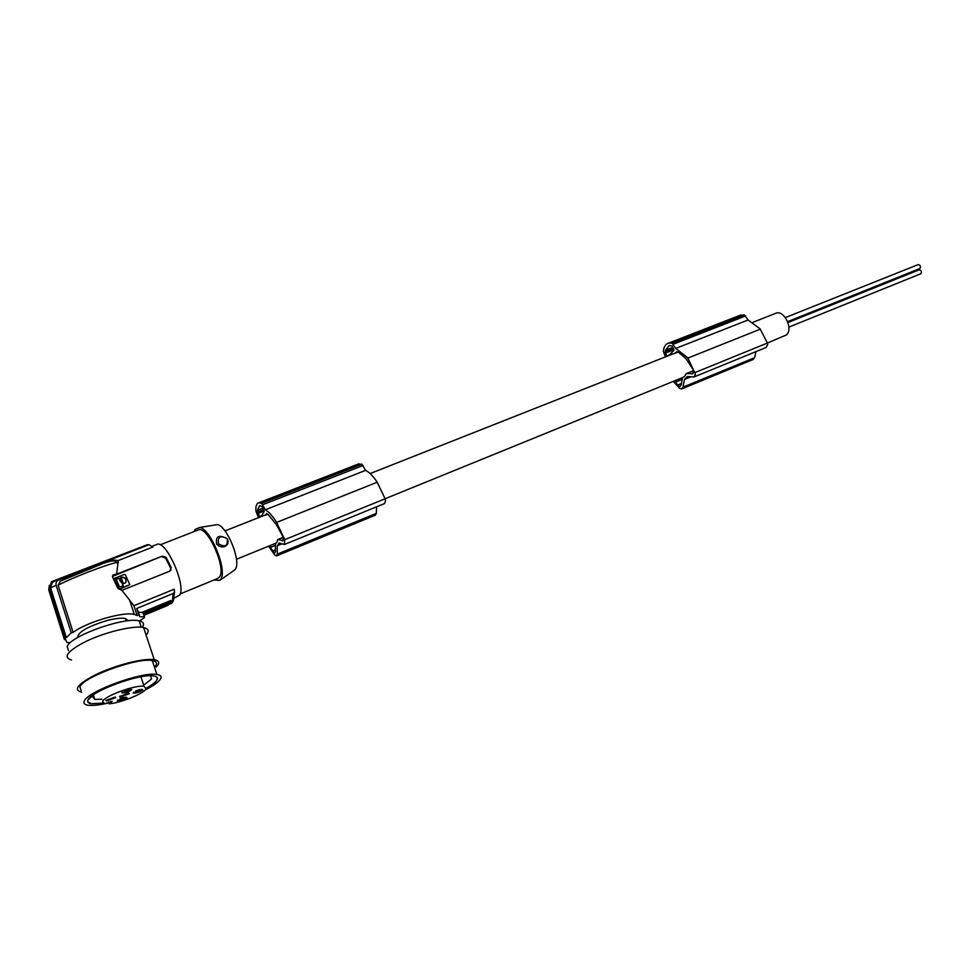 <?xml version="1.0" encoding="UTF-8"?>
<svg xmlns="http://www.w3.org/2000/svg" width="970" height="970" viewBox="0 0 970 970"><rect width="100%" height="100%" fill="white"/><g stroke="black" fill="none" stroke-linecap="round" stroke-linejoin="round"><path stroke-width="1.45" d="M767.428 343.028L786.403 334.941C793.411 329.291 784.548 310.218 776.267 313.092L775.103 313.553M681.449 383.477L677.569 385.066L680.067 386.472L681.17 385.017L682.528 377.609L684.65 376.36L686.299 373.595L693.138 373.62M275.444 549.796L272.582 550.972L274.813 552.924L275.468 551.481L275.383 543.418L276.887 542.363L277.772 539.526L283.252 540.605M677.945 352.146L673.01 353.892M691.962 374.093L693.659 371.74L693.053 369.485L685.911 358.512L678.648 352.45L676.587 351.686L674.999 353.31M739.601 315.456L744.342 314.911L748.088 319.979L760.08 328.866L767.44 343.053L767.694 344.629L766.082 347.49L694.362 376.821M755.957 351.625L754.624 357.688L753.181 359.458L681.995 388.8M668.839 355.541L673.81 350.4L672.174 346.072L669.191 345.526L665.384 350.315L672.938 347.357M677.569 385.066L674.902 380.713M667.287 356.148L669.712 354.644M665.384 350.315L665.396 353.116L666.948 355.735M665.468 356.863L663.335 351.334C663.807 346.763 665.602 344.011 668.742 343.065L671.98 343.15L675.763 348.412L687.694 357.772L695.49 374.093L693.986 376.978L687.427 376.542L684.468 379.452L683.013 387.151L681.643 388.946L679.703 388.449L673.265 381.38M693.501 370.661L686.299 373.595M675.738 382.022L682.201 379.391M690.907 376.821L684.468 379.452M687.912 358.063L760.31 329.145M671.98 343.15L744.342 314.911M671.725 343.077L744.087 314.85M675.763 348.412L748.088 319.979M917.499 269.551L917.39 270.533M917.972 264.701L918.202 264.604C920.324 265.065 920.93 266.35 920.021 268.472L787.64 321.652M918.905 269.915L919.136 269.83C921.257 270.278 921.876 271.576 920.966 273.685L788.889 327.108M283.082 537.368L277.772 539.526M267.708 514.282L265.537 515.131L266.544 513.554L268.314 514.718L276.341 524.552L282.537 535.961L283.385 538.58L282.391 540.957M272.582 550.972L269.781 545.698M265.537 515.131L264.034 515.482M260.966 516.695L264.131 511.711L262.13 506.619L259.657 505.564L257.389 510.353L262.943 508.171M259.827 517.143L259.487 516.622L261.524 515.822M257.389 510.353L259.487 516.622M258.493 517.677L255.922 511.178C255.571 506.134 256.565 503.333 258.917 502.751L261.524 503.321L265.368 509.771C269.005 512.051 272.679 516.149 276.401 522.054L284.743 539.647L284.465 544.497L279.13 542.982L277.226 545.783L277.274 554.149L276.462 555.931L274.825 555.07L268.581 546.195M357.869 464.193L361.786 464.193L365.629 470.353C369.461 472.414 373.244 476.258 376.966 481.872L385.138 498.762L385.563 500.556L384.593 503.539L284.743 544.376M376.603 506.801L376.311 513.385L375.341 515.179L276.717 555.822M281.967 543.843L277.226 545.783M276.62 522.418L377.197 482.223M261.524 503.321L361.786 464.193M261.306 503.2L361.555 464.084M265.368 509.771L365.629 470.353M270.654 547.298L275.395 545.358M234.085 570.421L235.346 569.16C241.445 561.727 227.247 526.298 217.486 524.612L214.249 525.134M214.018 579.999L219.778 580.363L220.711 579.284C227.623 570.784 211.023 529.414 199.905 527.438L195.115 529.402L194.327 531.475M216.686 544.134C219.135 546.716 221.827 547.516 224.761 546.522C228.059 544.897 228.884 542.315 227.222 538.75C218.893 534.288 215.388 536.083 216.686 544.134M197.528 530.226L198.826 529.717C208.174 526.868 226.398 568.42 219.547 577.005L217.219 578.678L180.165 593.931M156.109 544.703L157.431 544.194C166.84 541.369 186.398 586.147 179.632 595.095L173.957 598.211M111.865 561.012L114.254 560.09L118.267 560.527L116.642 574.167L162.233 556.149L166.015 557.253L171.241 567.547L169.823 571.124L121.965 590.354L133.921 605.68L174.236 589.19L174.491 592.173L173.206 593.507L136.746 608.469L138.94 615.113L137.182 615.574L133.921 605.68M118.267 560.527L152.896 547.007L149.016 544.74L145.73 545.334M116.642 574.167L113.102 574.943L112.762 577.502L117.855 588.366L121.965 590.354M112.496 576.422L162.233 556.149M144.53 616.799L143.378 613.525L144.566 616.932L144.106 617.914L139.45 620.933M145.512 545.407L51.507 581.709L49.47 588.026L65.245 637.957L64.469 639.703L65.584 639.4L66.93 642.479L70.349 642.673M129.374 693.708L128.913 693.126L119.601 696.509L120.062 697.078L129.374 693.708M142.238 627.36L142.893 626.365C144.384 623.601 143.148 621.77 139.195 620.873C124.645 616.641 70.434 635.847 67.185 646.529L68.482 650.627M144.457 616.774L143.196 613.379L169.629 602.455L168.016 605.328L143.96 615.283L168.04 605.292M143.378 613.525L141.899 612.422L170.575 600.588L169.629 602.455M71.259 632.876L56.175 585.371L50.573 587.759L66.36 637.666L71.259 632.876L73.09 632.404L58.103 585.213L60.431 581.078C75.49 573.561 110.422 560.017 114.254 560.09M56.175 585.371C55.581 582.837 56.502 580.969 58.952 579.757L148.604 544.861M138.94 615.113L139.922 616.726L144.324 616.762M136.746 608.469L138.443 612.252L141.899 612.422M138.443 612.252L139.692 616.023M146.118 635.132C149.489 631.24 148.652 628.718 143.621 627.578C133.436 625.116 102.941 632.61 83.723 642.54C66.991 651.61 62.941 657.442 71.574 660.036M161.929 556.731L165.567 558.089L170.781 568.371L170.914 570.287M170.053 601.63L172.417 600.648L173.206 593.507M173.945 598.235L173.181 601.085L169.326 603.061M168.307 604.831L172.721 601.933M169.229 603.243L143.511 613.937M77.721 637.496C77.806 632.137 87.615 626.474 107.149 620.497C115.357 618.411 121.468 617.757 125.469 618.52L128.343 620.764M65.245 637.957L66.36 637.666M58.952 579.757L56.721 579.963L52.295 582.485L50.573 587.759M109.052 703.832L112.205 701.334L104.542 703.832L102.626 701.371C104.893 695.817 135.812 684.59 144.057 686.287L146.07 688.918C143.633 693.659 120.777 702.874 109.052 703.832L108.482 702.062M173.933 598.284L172.417 600.648M156.315 666.984C160.038 663.092 159.347 660.667 154.242 659.709C144.142 657.672 113.587 665.578 94.223 675.435C77.442 684.371 73.235 689.949 81.613 692.18M154.509 667.239L155.855 665.553C157.407 662.946 156.231 661.285 152.314 660.594C137.946 657.163 83.42 676.817 79.916 686.821L81.104 690.567M168.562 604.419L143.754 614.677M146.397 688.179C151.866 685.159 155.345 682.516 156.849 680.249C158.256 677.945 157.213 676.514 153.696 675.957C140.711 673.119 91.386 691.004 88.052 699.843C86.985 701.977 88.124 703.298 91.459 703.796L102.772 703.177M146.422 688.069C151.853 685.05 155.321 682.419 156.825 680.164L157.37 677.885M73.09 632.404C86.718 622.049 123.469 611.355 134.309 614.41L137.182 615.574M142.857 689.84L141.523 689.258L133.145 693.016C136.321 693.223 139.559 692.168 142.857 689.84M115.782 697.6L115.309 697.03L105.924 700.425L106.397 700.995L115.782 697.6M131.774 689.706L130.392 689.112L121.929 692.907C125.178 693.126 128.464 692.059 131.774 689.706M127.009 697.648L125.676 697.078L117.285 700.825C120.486 701.019 123.724 699.964 127.009 697.648M49.47 588.026L48.742 589.893L49.349 585.286M145.354 689.815C153.308 685.79 158.316 682.274 160.377 679.242C161.954 676.684 160.802 675.096 156.898 674.477C142.59 671.325 87.967 691.137 84.366 700.898C83.202 703.238 84.463 704.693 88.137 705.238C92.78 705.808 99.655 705.044 108.761 702.935M118.449 562.224L117.176 562.43C108.397 563.776 72.653 577.465 58.103 585.213M218.456 543.806C225.21 547.601 228.12 545.94 227.162 538.799C220.42 534.991 217.522 536.653 218.456 543.806M129.834 584.704L119.71 589.142L118.595 588.754L114.242 579.26L118.789 588.39L119.892 588.778L129.822 584.728L125.421 574.822L124.318 574.434L114.654 578.265L114.242 579.26M114.169 578.86L114.06 579.648M122.353 580.581L120.838 580.351L122.208 581.479L122.353 580.581M123.323 583.516L125.385 582.994C127.191 578.944 125.676 577.017 120.838 577.211L123.323 583.516M122.014 582.897L119.71 578.278L116.085 579.151L119.54 586.899L123.166 586.013L122.014 582.897L123.275 585.395M122.244 581.43L120.62 580.775M125.967 582.23C126.403 578.629 124.621 577.077 120.644 577.587L120.838 577.211M119.771 580.436L121.468 582.558M120.074 579.902L120.207 579.26M115.927 579.502L118.704 578.362L120.025 579.648M143.705 685.208L151.562 678.976L150.774 675.775M91.871 695.902L94.805 699.394L101.947 699.261M64.469 639.703L48.742 589.893M149.016 544.74L147.173 544.764L55.193 580.472M124.572 690.798L128.525 689.44M135.812 690.907L139.583 689.609M87.712 701.746L91.435 703.699L102.687 703.104M120.001 698.715L123.687 697.442M683.013 387.151L754.624 357.688M673.253 344.217L745.627 315.929M695.211 372.468L767.44 343.053M665.105 351.928L673.665 348.57M665.396 353.116L674.041 349.709M257.838 513.47L264.192 510.96M277.274 554.149L376.311 513.385M262.7 504.703L362.998 465.491M284.743 539.647L385.138 498.762M257.426 512.111L263.719 509.638M113.914 574.579L113.248 575.986M171.241 567.547L170.781 568.371M170.841 603.789L171.872 602.006M110.568 701.48L111.004 702.862M165.567 558.089L166.015 557.253M683.595 377.172L385.126 498.725M276.159 543.103L236.462 559.266M668.742 343.065L741.019 314.911M258.917 502.751L358.997 463.757M217.486 524.612L199.905 527.438M160.208 544.813L198.826 529.717M152.242 546.219L157.431 544.194M113.102 574.943L112.496 576.228M173.181 601.085L171.69 603.291M174.491 592.173L173.351 599.993M59.97 581.285L103.487 563.303C115.915 559.193 114.036 561.375 117.176 562.43L117.891 564.625M134.309 614.41L129.471 599.715M106.13 700.158L106.397 700.995M144.057 686.287L140.953 676.793M152.314 660.594L156.898 674.477M139.195 620.873L141.305 627.263M126.282 621.018L125.469 618.52M143.621 627.578L154.242 659.709M119.795 696.254L120.062 697.078M94.805 699.394L93.35 694.823M122.39 692.034L121.929 692.907M785.385 317.578L918.202 264.604M787.967 322.513L919.136 269.83M117.722 699.988L117.285 700.825M91.641 696.399L87.894 700.182M133.593 692.168L133.145 693.016M234.522 570.105L219.778 580.363M776.267 313.092L752.999 322.282M674.126 353.444L370.091 473.578M264.858 515.155L224.967 530.917"/></g></svg>

